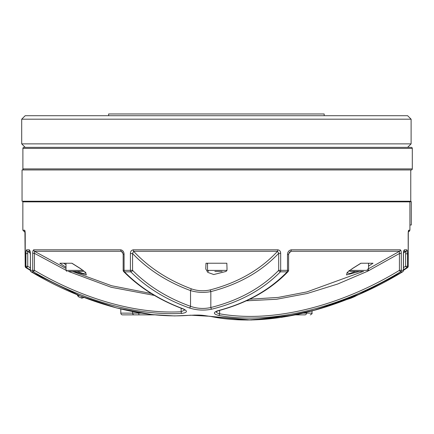 <?xml version="1.0" encoding="UTF-8"?>
<svg xmlns="http://www.w3.org/2000/svg" width="434" height="434" viewBox="0 0 434 434"><rect width="100%" height="100%" fill="white"/><g stroke="black" fill="none" stroke-linecap="round" stroke-linejoin="round"><path stroke-width="0.65" d="M25.373 201.691L28.85 201.864M39.071 201.864L28.85 201.691M397.609 201.864L407.835 201.864M409.918 224.986L411.307 224.986L411.307 201.691L407.835 201.691M408.405 231.257A1.736 1.72 -90 0 0 408.757 230.204L409.918 230.204L409.918 201.864L22.85 201.864L22.85 230.204L24.581 230.204C24.955 230.394 25.172 231.555 25.221 233.676L25.221 266.275L25.921 266.275L25.921 253.624L27.733 253.624L27.733 266.275L30.342 267.865M409.918 230.204L408.926 231.772M29.941 251.291L27.396 251.291A1.736 1.693 -90 0 1 26.62 249.827C26.159 250.168 25.926 251.432 25.921 253.624M287.503 254.481L288.605 254.481L288.605 270.349A1.736 1.736 0 0 1 288.105 271.57A1.736 1.215 -135.5 0 1 287.194 271.836L280.402 271.836A1.736 1.215 -134.9 0 1 278.699 270.349L280.679 270.349A1.736 0.575 90 0 1 280.402 271.836C262.716 289.744 239.85 302.183 211.797 309.165C204.159 310.701 196.683 310.294 189.354 307.945C166.01 299.596 146.486 287.558 130.775 271.836A1.736 1.188 -45.3 0 0 132.56 270.349C148.097 286.001 167.421 297.99 190.531 306.317C197.139 308.65 203.904 309.057 210.826 307.527C238.591 300.567 261.214 288.171 278.699 270.349L278.699 253.304C261.295 271.689 238.673 284.46 210.826 291.61C203.915 292.907 197.15 292.565 190.531 290.579C167.361 282.019 148.043 269.666 132.56 253.516L133.612 251.291C149.036 267.724 168.397 280.283 191.692 288.963C197.606 290.932 203.665 291.274 209.866 289.988C237.707 282.767 260.259 269.867 277.521 251.291L278.699 253.304L280.679 253.304L280.679 270.349L287.503 270.349L287.503 254.481C287.644 251.85 288.892 250.299 291.241 249.827L400.273 249.827C400.94 250.141 401.276 251.373 401.293 253.516L401.293 270.349L403.468 270.349A1.736 1.736 0 0 1 402.633 271.836L360.757 293.699L316.424 309.746L281.661 317.363L247.092 320.032L209.546 316.315C202.103 315.22 201.224 314.802 190.911 315.268L174.528 315.925L152.128 314.612L116.665 307.956L80.626 296.134L31.199 271.847A1.736 1.736 0 0 1 30.342 270.349L30.423 254.481C30.369 251.845 29.984 250.293 29.268 249.827A1.736 1.671 -90 0 0 29.903 251.194M123.034 253.277L121.151 251.291L34.492 251.291A1.736 1.633 -90 0 1 33.749 249.827C33.071 250.098 32.724 251.259 32.707 253.304L34.427 253.304L34.492 251.291L66.011 268.451M124.075 254.275C123.972 251.758 122.865 250.272 120.76 249.827A1.736 0.852 -90 0 0 121.151 251.291L122.35 251.98L123.164 254.275L124.075 254.275L124.075 270.349L130.406 270.349L130.406 253.516C130.46 251.378 131.415 250.147 133.271 249.827L277.771 249.827C279.648 250.098 280.614 251.253 280.679 253.304M403.848 251.14A1.736 1.676 -90 0 0 404.423 249.827C403.783 250.282 403.441 251.763 403.403 254.275L403.908 250.988L403.555 251.329M403.468 270.143L407.369 267.751L406.734 267.751L405.6 266.275L405.6 253.819L407.542 253.819C407.537 251.536 407.314 250.201 406.87 249.827A1.736 1.698 -90 0 1 406.094 251.291L403.799 251.291M408.757 230.204C408.416 230.405 408.226 231.561 408.182 233.676L408.345 231.279M407.542 253.819L407.542 266.275L408.182 266.275A1.736 1.714 -90 0 1 407.369 267.751L407.385 267.751A1.736 1.736 0 0 0 408.21 266.275L408.296 231.935M403.468 270.154L407.385 267.751L403.468 270.349L403.468 254.275M123.164 254.275L123.164 270.349A1.736 1.736 0 0 0 123.674 271.581A1.736 1.188 135 0 0 124.471 271.836C140.177 287.737 159.674 300.04 182.964 308.742C187.906 311.015 187.51 312.572 181.775 313.408C133.922 316.028 79.861 298.999 33.494 271.836L34.427 270.349C80.247 297.361 133.759 314.368 181.141 311.753L184.83 309.979M288.605 270.349L287.503 270.349A1.736 0.635 90 0 1 287.194 271.836C269.368 290.254 246.311 303.192 218.036 310.657C212.953 312.431 213.197 314.032 218.774 315.458C275.704 325.554 345.035 305.525 400.501 271.836L399.421 270.349L399.421 253.516L368.433 270.811M73.379 271.429L86.317 274.944L85.639 272.438L80.361 268.494L71.979 263.232L59.8 263.232L66.011 267.246M63.652 263.232L66.011 264.756M77.078 271.429L82.927 273.529L85.628 272.997M227.036 268.993L226.836 263.232L205.976 263.232L205.776 268.993L207.794 272.389L213.745 274.532L226.087 271.424M207.528 264.729L207.23 263.232M368.52 266.156L373.012 263.232L360.838 263.232L352.457 268.494A1.736 0.743 58.7 0 0 352.679 268.445C348.659 271.185 346.809 272.677 347.14 272.921L347.162 272.764M347.167 272.867L349.744 273.55L355.734 271.429M368.52 263.65L369.166 263.232M289.451 252.192L290.937 251.291L288.697 253.695M249.832 299.194L278.199 297.42L306.86 291.914L363.204 271.429M367.218 269.487L399.519 251.291L399.421 253.516L401.293 253.516M359.433 271.429L346.522 274.955L347.157 272.46L352.457 268.494M72.473 271.429L111.625 285.746L151.26 293.514M24.586 231.94L25.085 231.94L24.586 231.94L22.85 230.204M211.797 309.165A1.736 0.977 -103.3 0 1 210.826 307.527L210.826 291.61A1.736 0.977 76.3 0 0 209.866 289.988M133.271 249.827A1.736 0.743 -90 0 0 133.612 251.291L277.521 251.291A1.736 0.548 -90 0 0 277.771 249.827M189.354 307.945A1.736 0.998 -70.7 0 0 190.531 306.317L190.531 290.579A1.736 0.993 109.9 0 1 191.692 288.963M31.199 271.847L31.221 271.836A1.736 1.66 -90 0 1 30.423 270.349L32.707 270.349A1.736 1.638 -90 0 0 33.494 271.836L31.221 271.836C80.995 301.364 139.846 319.652 190.629 315.198L209.85 316.272C269.454 328.967 343.685 307.88 402.6 271.836L400.501 271.836A1.736 1.649 90 0 0 401.293 270.349L399.421 270.349C344.639 303.833 275.97 323.867 219.62 313.798A1.736 0.852 99.5 0 1 218.774 315.458M288.105 271.57C270.214 290.08 247 303.122 218.454 310.701L216.018 311.758L216.11 311.406C216.159 312.458 217.331 313.256 219.62 313.798L219.62 310.402M367.164 271.429L337.679 284.026L307.18 293.498L276.615 299.254L246.463 300.811M123.164 270.349L124.075 270.349A1.736 0.825 -90 0 0 124.471 271.836L130.775 271.836A1.736 0.77 -90 0 1 130.406 270.349L132.56 270.349L132.56 253.516L130.406 253.516M291.241 249.827A1.736 0.667 90 0 1 290.937 251.291L399.519 251.291A1.736 1.644 90 0 0 400.273 249.827M218.454 310.701A1.736 0.987 -104.1 0 1 218.036 310.657M154.401 295.424L111.185 287.27L68.474 271.429M66.011 270.284L34.427 253.304L34.427 270.349L32.707 270.349L32.707 253.304M350.938 297.86L350.938 298.174L350.938 297.86M403.468 267.594L405.6 266.275L407.542 266.275A1.736 1.709 -90 0 1 406.734 267.751L403.468 269.758M306.55 312.366L306.55 313.126L312.024 313.126L312.024 310.956L350.938 298.174A424.181 424.181 0 0 0 354.426 296.704L354.426 296.417M182.964 308.742A1.736 1.009 110.1 0 1 182.535 308.737L182.535 308.737C159.083 299.959 139.46 287.568 123.674 271.581M181.775 313.408A1.736 0.814 -93 0 1 181.141 311.753L181.141 308.221M405.6 253.819L406.094 251.291L403.528 252.946M305.069 314.867L295.554 314.867L251.286 319.999L209.546 316.315A1.736 0.879 -78.7 0 0 209.85 316.272M27.733 253.624L27.396 251.291L30.277 253.114M120.793 308.992L120.793 313.126A1.736 1.736 0 0 0 122.529 314.867L154.52 314.867M295.554 314.867L299.308 314.867M139.428 314.867L127.748 314.867M26.018 267.756L30.342 270.371L26.018 267.756A1.736 1.736 0 0 1 25.188 266.275L25.221 266.275A1.736 1.709 90 0 0 26.029 267.751L26.018 267.756A1.736 1.736 0 0 1 25.188 266.275L24.933 231.154M30.342 269.937L26.729 267.751L26.029 267.751L30.423 270.349L30.423 254.481M78.391 295.136L78.386 296.704A424.181 424.181 0 0 0 81.88 298.174L81.88 296.612L81.88 298.174L84.039 297.464M27.733 266.275L26.729 267.751A1.736 1.703 90 0 1 25.921 266.275L27.733 266.275M24.581 230.204A1.736 1.714 90 0 0 24.977 231.311M80.361 268.494A1.736 0.743 121.3 0 1 80.133 268.445C84.744 271.673 86.588 273.165 85.672 272.921L85.65 272.764M363.654 271.429L350.097 271.429L349.05 270.387M351.258 271.429L353.922 271.429M222.132 271.429L214.83 271.429M217.266 271.429L219.702 271.429M68.219 271.429L83.274 271.429M73.308 271.429L78.18 271.429M108.625 115.71L108.625 113.968L324.193 113.968L324.193 115.71M22.888 148.39L22.888 168.902A1.042 1.042 0 0 0 23.93 169.949L411.258 169.949A1.042 1.042 0 0 0 412.3 168.902L412.3 148.39L22.888 148.39A1.042 1.042 0 0 1 23.93 147.348L411.258 147.348A1.042 1.042 0 0 1 412.3 148.39M410.765 201.24L22.047 201.24L22.047 169.949L410.765 169.949L410.765 201.24M21.7 119.187L25.177 115.71L407.635 115.71L411.112 119.187L21.7 119.187L21.7 143.871L411.112 143.871L407.635 147.348M25.177 147.348L21.7 143.871M411.112 119.187L411.112 143.871M407.287 201.24L25.525 201.24M400.685 201.24L400.685 201.691L32.132 201.691L32.132 201.24M26.62 249.827L29.268 249.827M33.749 249.827L120.76 249.827M354.426 296.704L402.6 271.836A1.736 1.671 90 0 0 403.403 270.349L403.403 254.275M404.423 249.827L406.87 249.827M408.21 266.275L408.182 233.676M303.404 313.126L306.55 313.126A1.736 1.638 -90 0 1 304.907 314.867M120.793 313.126L132.636 313.126L132.636 311.601M138.744 312.719L138.744 313.126L132.636 313.126A1.736 1.524 90 0 0 134.16 314.867M139.249 314.867A1.736 0.505 90 0 1 138.744 313.126L141.218 313.126M195.17 315.068L190.911 315.268A1.736 0.841 -94.8 0 1 190.629 315.198M298.749 314.183A1.736 0.353 90 0 1 298.467 314.867M349.771 270.387L368.52 270.387L367.479 271.429M207.528 263.232L207.528 270.387L226.998 270.387L225.957 271.429M66.011 263.232L66.011 270.387L83.219 270.387M22.888 168.902L412.3 168.902M288.605 254.481L289.478 252.165M182.535 308.737L184.846 309.784M30.342 254.481L29.843 251.053L30.158 251.346M78.386 296.704L77.328 295.104M25.188 266.275L25.188 233.676M312.024 313.126C312.382 313.527 311.802 314.108 310.283 314.867M71.827 263.232L80.133 268.445M360.99 263.232L352.679 268.445M368.52 263.232L368.52 270.387M207.528 270.387L208.575 271.429M226.998 267.914L226.998 270.387M66.011 270.387L67.053 271.429"/></g></svg>
